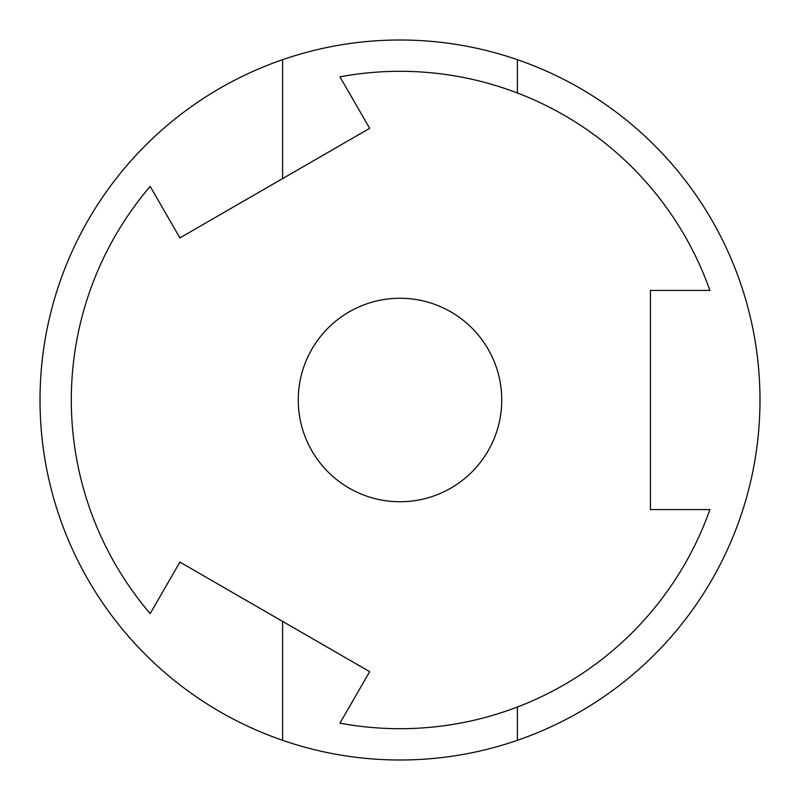 <?xml version="1.0" encoding="UTF-8"?>
<svg xmlns="http://www.w3.org/2000/svg" width="800" height="800" viewBox="0 0 800 800"><rect width="100%" height="100%" fill="white"/><g stroke="black" fill="none" stroke-linecap="round" stroke-linejoin="round"><path stroke-width="1.2" d="M282.61 178.6L282.61 59.68A360 360 0 0 1 517.39 59.68L517.39 92.98M517.39 707.02L517.39 740.32A360 360 0 0 0 517.39 59.68M517.39 740.32A360 360 0 0 1 282.61 740.32L282.61 621.4M709.9 290.43A328.7 328.7 0 0 0 339.94 76.84L369.67 128.33L179.9 237.9L150.17 186.4A328.7 328.7 0 0 0 150.17 613.6L179.9 562.1L369.67 671.67L339.94 723.16A328.7 328.7 0 0 0 709.9 509.57L650.43 509.57L650.43 290.43L709.9 290.43M400 501.74A101.74 101.74 0 0 0 501.74 400A101.74 101.74 0 0 0 400 298.26A101.74 101.74 0 0 0 298.26 400A101.74 101.74 0 0 0 400 501.74A101.74 101.74 0 0 1 298.26 400A101.74 101.74 0 0 1 400 298.26M282.61 59.68A360 360 0 0 0 282.61 740.32"/></g></svg>
